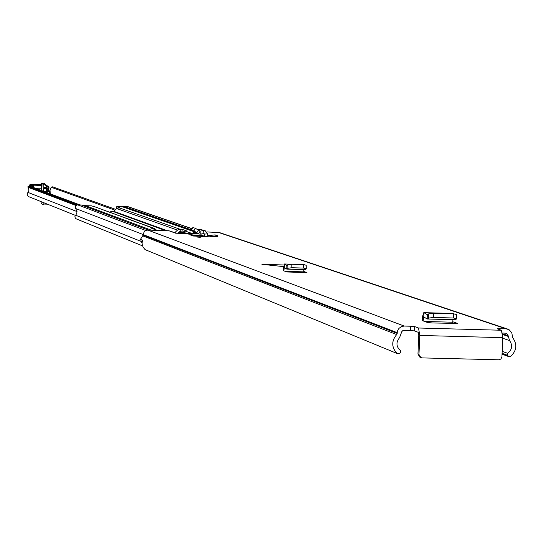 <?xml version="1.0" encoding="UTF-8"?>
<svg xmlns="http://www.w3.org/2000/svg" width="543" height="543" viewBox="0 0 543 543"><rect width="100%" height="100%" fill="white"/><g stroke="black" fill="none" stroke-linecap="round" stroke-linejoin="round"><path stroke-width="0.81" d="M200.299 237.311L196.77 237.006L200.299 237.311M192.12 234.42L188.645 234.121L192.12 234.42M453.833 313.834L423.784 312.646L422.481 316.705L422.183 320.574L427.599 322.528L432.554 322.976L457.511 323.424L452.801 321.748L452.767 322.223L424.619 321.456M217.505 235.696L215.103 234.881L208.044 235.689L210.419 236.51L217.465 236.734L217.505 235.696L210.419 236.51M283.779 264.977L261.923 264.319L283.494 266.599M507.8 329.119L219.379 232.54L206.869 231.942M410.698 326.228L414.709 326.594L414.519 330.911L410.508 330.538L410.698 326.228L404.202 326.051L147.832 230.089L168.88 230.748L175.654 233.198L198.786 233.924M414.519 330.911L418.32 332.336L418.789 335.058L417.954 354.077L418.958 354.484L419.793 335.438L418.51 328.006L414.709 326.594M502.58 333.022L506.551 333.239L508.133 335.649L509.592 340.61C512.823 345.375 512.185 349.611 507.678 353.317L507.393 355.522L509.361 356.703L510.909 356.188C516.76 350.432 517.35 344.255 512.694 337.665L511.777 332.778L509.042 329.669L506.028 328.814L497.103 328.766L501.379 330.246L502.811 337.658L501.915 356.995L500.897 358.95L499.282 359.805L422.074 357.905L419.915 357.246L417.954 354.077M192.948 235.031L190.722 235.092L193.267 236.008L208.288 236.653L207.745 236.124L204.786 236.375L201.127 235.099L201.086 235.954L192.874 235.723L192.948 235.031L201.12 235.268M304.297 264.658L284.356 263.979L283.195 270.624L286.928 271.968L306.965 272.606L303.754 271.459L303.727 271.86L285.095 271.31M270.271 265.276L269.885 265.018M180.371 233.347L176.102 233.008M168.88 230.748L176.713 233.232M194.421 232.119L193.206 232.777L193.199 233.748M196.186 233.843L193.24 232.811M145.443 249.76L397.469 353.649L398.345 353.839L400.435 352.76L400.34 350.527C396.132 346.57 395.867 342.294 399.553 337.678L401.759 331.712L402.702 330.707L410.508 330.538M147.832 230.089L145.823 230.483L144.18 231.718L142.687 235.859L140.433 239.375L142.537 240.21L142.069 243.067L142.354 245.219L143.155 247.221L144.954 249.454M142.076 243.25L140.549 239.422M396.824 353.242C391.442 347.16 391.394 340.929 396.689 334.563L397.72 330.436L398.888 328.467L401.284 326.642L404.202 326.051M418.958 354.484L420.927 357.661M420.479 357.43L419.915 357.246M192.432 235.71L192.874 235.723M201.141 235.268L201.487 236.436M204.799 236.544L204.616 234.087L203.958 233.558L203.51 230.592L205.247 230.748L207.575 233.836L207.745 236.124M205.152 230.714L199.872 229.356L203.51 230.592L200.082 231.142L200.272 234.148L203.958 233.558M200.082 231.142L198.684 233.823L195.168 232.594L191.306 230.015L193.858 230.89L199.125 234.04L195.656 232.832M200.272 234.148L199.125 234.04M192.914 227.51L195.46 228.345L200.062 231.135M193.858 230.89L195.453 228.345M195.168 232.594L195.595 232.811M199.872 229.356L197.801 229.703M201.127 235.099L201.046 234.026M452.943 319.698L452.801 321.748M422.216 320.099L423.167 320.933L423.676 316.881L427.171 318.972L427.307 314.696L423.981 312.714L423.71 316.895M452.618 323.526L452.767 322.223M427.307 314.696L427.171 318.972M427.334 318.965L428.726 318.069L433.64 317.451L453.575 318.001L456.663 318.687L455.631 319.746L427.334 318.965M427.389 314.702L428.644 313.888L433.558 313.263L453.581 313.82L456.575 314.506L456.575 318.531M427.321 318.972L455.631 319.746M453.5 313.535L453.127 313.528M303.863 269.606L303.754 271.459M283.222 270.224L283.874 270.869L284.254 267.495L286.752 269.084L286.86 265.534L284.484 264.027L284.281 267.502M303.652 272.681L303.727 271.86M286.86 265.534L286.752 269.084M286.867 269.07L287.865 268.276L291.835 267.726L303.639 268.072L306.259 268.71L305.6 269.627L286.867 269.07M286.928 265.541L287.824 264.814L291.801 264.265L303.598 264.617L306.211 265.255L306.211 268.602M286.847 269.084L305.6 269.627M28.827 196.709L27.625 195.779L27.157 194.027L28.955 190.22L27.931 186.656L29.6 186.066L79.869 204.908M114.96 210.182L51.123 187.233L49.875 191.014M50.092 192.453L50.784 194M51.123 187.233L52.562 186.819L115.774 209.415M40.996 201.589L41.356 203.781L43.555 204.677L44.078 202.824M43.576 191.299L43.834 184.545L47.316 186.018L43.997 183.262L42.103 183.296L41.825 190.647M46.196 188.679L46.25 187.226L47.275 187.179L46.535 187.199L44.628 187.281L44.574 188.733L47.207 188.883L44.574 188.733M46.739 188.903L46.644 191.475L43.861 191.407M46.644 191.475L47.051 191.462L47.153 188.889M43.834 184.545L42.368 183.317M42.103 183.296L43.997 183.262M46.067 192.236L46.094 191.482M48.626 190.613L50.139 191.095L47.614 191.048L49.725 191.421L49.637 193.573M49.725 191.421L47.119 191.333M45.707 192.1L45.734 191.482M50.037 193.722L50.139 191.095M33.327 187.457L33.381 185.984L34.121 185.19L41.268 185.421M29.451 185.102L29.41 186.005L29.471 185.115L30.354 184.294L29.471 185.115L33.395 185.821L34.277 185.007L30.327 184.281L41.302 184.606M46.929 185.618L48.938 186.772L48.171 188.19L48.103 190.036M33.381 186.005L34.121 185.19M35.526 188.285L41.159 188.217M45.687 188.19L48.171 188.19M33.551 186.086L33.544 187.545M41.295 184.735L35.247 184.6L41.275 185.312L36.048 185.007M33.856 187.654L33.578 186.69M47.16 190.213L48.646 190.138L47.166 189.955M110.575 211.763L113.752 211.315L116.704 208.539L119.623 207.718L116.697 206.693L122.548 206.869L121.625 206.388L192.935 231.169M182.869 232.044L179.801 231.603L177.832 233.069M174.88 232.567L177.486 230.117L179.896 229.194L182.163 229.35L187.084 231.08L185.319 231.101L182.882 232.031L181.45 233.381M159.208 230.442L156.438 230.103L151.789 228.393L153.533 228.365L95.235 206.951L91.563 205.872L85.638 205.668L83.934 205.037L82.414 205.397M158.719 230.266L159.751 230.463M156.513 230.123L154.619 228.583L153.533 228.365M95.235 206.951L154.531 228.549M76.285 218.89L75.267 218.082L74.886 216.589L76.706 213.46L77.011 211.403L75.423 207.942L75.334 206.483L76.828 204.928L81.219 204.949L148.511 230.11M123.397 207.005L123.424 206.326L127.734 206.571L192.12 228.705M191.401 229.859L123.424 206.326M116.623 208.621L116.697 206.693M83.934 205.037L86.032 205.682M119.134 206.768L120.722 206.238M418.51 328.006L501.379 330.246M506.028 328.814L218.042 232.295M509.592 340.61L502.784 338.248M507.678 353.317L502.194 351.328M502.187 351.369L507.637 353.337M508.099 336.375L502.764 334.549M508.133 335.649L502.689 333.789M396.689 334.563L142.687 235.859M397.211 333.402L143.04 235.071M397.245 332.676L143.06 234.576M499.594 328.637L499.546 329.628M507.176 355.156L502.099 353.31M502.092 353.595L507.393 355.522M419.793 335.438L502.811 337.658M207.575 233.836L204.616 234.087L203.367 233.653M198.433 230.096L196.831 232.648M192.935 227.483L191.346 230.022M422.481 316.705L423.431 317.533L424.843 317.574M428.644 313.888L428.726 318.069M433.558 313.263L433.64 317.451M453.48 313.82L453.575 318.001M283.426 267.4L284.077 268.045L285.184 268.079M287.824 264.814L287.865 268.276M291.801 264.265L291.835 267.726M303.517 264.611L303.557 268.072M75.939 205.464L27.931 187.26M77.018 211.587L27.917 192.378M178.803 233.123L178.056 232.859M27.931 186.656L76.57 205.03M77.31 204.84L28.236 186.351M43.834 204.046L47.417 204.161M46.576 186.052L46.535 187.199M46.467 188.903L46.372 191.482M46.847 186.073L46.807 187.192M47.221 187.179L47.261 186.066M46.25 187.226L44.628 187.281M41.085 190.369L41.356 183.215M32.6 187.186L32.668 185.448L33.551 184.634M31.08 186.616L31.623 184.43M48.789 190.661L48.918 187.389M35.247 184.6L36.435 185.068M111.274 211.492L112.15 211.818M165.656 230.646L113.12 211.553M192.799 233.734L185.319 231.101M179.896 229.194L118.869 207.718M193.389 231.461L120.865 206.238M151.436 230.198L83.792 205.037M187.186 233.558L182.882 232.031M177.486 230.117L116.704 208.539M167.21 230.694L113.752 211.315M140.685 241.248L75.565 215.198M143.067 234.515L75.816 208.573M192.066 228.8L127.069 206.442M182.407 232.479L179.964 231.61M145.762 230.51L77.561 204.833M180.174 231.617L180.269 229.207M153.167 228.352L153.14 228.888M182.163 229.35L182.068 231.766M508.594 356.554L502.065 354.172M397.469 353.649L145.395 249.739M193.206 232.777L193.165 233.748M192.894 227.476L191.306 230.015M456.575 314.506L456.663 318.687M455.577 319.773L427.246 318.992M423.784 312.646L453.31 313.467M306.211 265.255L306.259 268.71M305.553 269.654L286.799 269.097M284.356 263.979L304.141 264.57M181.83 233.022L178.966 231.997M75.402 215.367L28.759 196.688M47.207 188.883L47.112 191.455M47.316 186.018L47.275 187.179M41.349 183.208L41.078 190.369M41.302 184.6L31.711 184.267L29.437 185.088L29.403 186.005M48.979 187.057L48.836 190.681M40.935 190.308L40.949 189.846M48.612 191.068L48.646 190.138M142.551 245.877L76.224 218.863"/></g></svg>
